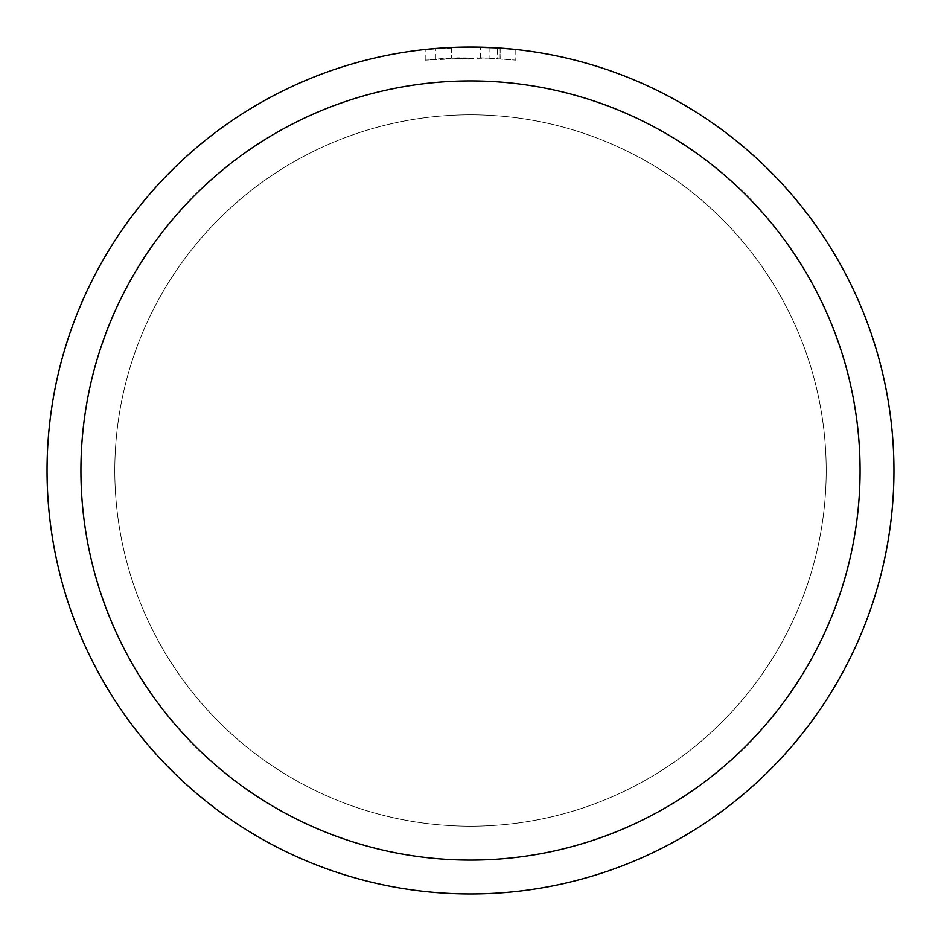 <?xml version="1.0" encoding="UTF-8"?>
<svg xmlns="http://www.w3.org/2000/svg" width="941" height="941" viewBox="0 0 941 941"><rect width="100%" height="100%" fill="white"/><g stroke="black" fill="none" stroke-linecap="round" stroke-linejoin="round"><path stroke-width="0.71" stroke-dasharray="4.71 3.53" d="M470.5 114.802A355.698 355.698 0 0 1 826.198 470.5A355.698 355.698 0 0 1 470.5 826.198A355.698 355.698 0 0 1 114.802 470.5A355.698 355.698 0 0 1 470.5 114.802A355.698 355.698 0 0 1 826.198 470.5A355.698 355.698 0 0 1 470.5 826.198A355.698 355.698 0 0 1 114.802 470.5A355.698 355.698 0 0 1 470.5 114.802A355.698 355.698 0 0 1 826.198 470.5A355.698 355.698 0 0 1 470.5 826.198A355.698 355.698 0 0 1 114.802 470.5A355.698 355.698 0 0 1 470.5 114.802A355.698 355.698 0 0 1 826.198 470.5A355.698 355.698 0 0 1 470.5 826.198A355.698 355.698 0 0 1 114.802 470.5A355.698 355.698 0 0 1 470.5 114.802M489.92 58.095L435.436 59.13A412.864 412.864 0 0 1 451.445 58.071L485.121 57.895L515.797 60.13L480.322 57.754L425.203 60.13L457.526 57.836L489.92 58.095L489.92 47.497L470.5 47.05A423.45 423.45 0 0 1 893.95 470.5A423.45 423.45 0 0 1 470.5 893.95A423.45 423.45 0 0 1 47.05 470.5A423.45 423.45 0 0 1 470.5 47.05L473.594 47.062M475.652 47.085L489.249 47.462M461.725 47.144L498.307 47.967M515.797 49.485L515.797 60.13L515.797 49.485L497.577 47.92L497.577 58.53M459.326 47.203L451.445 47.473L451.445 58.071L451.445 47.473A423.45 423.45 0 0 0 435.436 48.509L438.553 48.262M454.021 47.368L453.303 47.403M435.436 59.13L435.436 48.509L435.436 59.13M438.482 48.262L447.175 47.697M500.094 58.695L500.094 48.085L500.094 58.695M480.322 57.754L480.322 47.168M425.203 60.13L425.203 49.485L470.5 47.05L457.879 47.238M445.94 47.768L447.563 47.673M451.445 47.473L455.844 47.309M500.153 48.085L500.153 58.707"/><path stroke-width="1.41" d="M473.594 47.062L475.652 47.085M489.249 47.462L489.92 47.497M497.577 47.92L470.5 47.05A423.45 423.45 0 0 1 893.95 470.5A423.45 423.45 0 0 1 470.5 893.95A423.45 423.45 0 0 1 47.05 470.5A423.45 423.45 0 0 1 470.5 47.05L454.021 47.368M498.307 47.967L515.797 49.485M470.5 80.926A389.574 389.574 0 0 1 860.074 470.5A389.574 389.574 0 0 1 470.5 860.074A389.574 389.574 0 0 1 80.926 470.5A389.574 389.574 0 0 1 470.5 80.926M453.303 47.403L447.175 47.697M425.203 49.485L438.482 48.262M459.326 47.203L461.725 47.144M438.553 48.262L445.94 47.768M447.563 47.673L451.445 47.473M455.844 47.309L457.879 47.238"/></g></svg>
